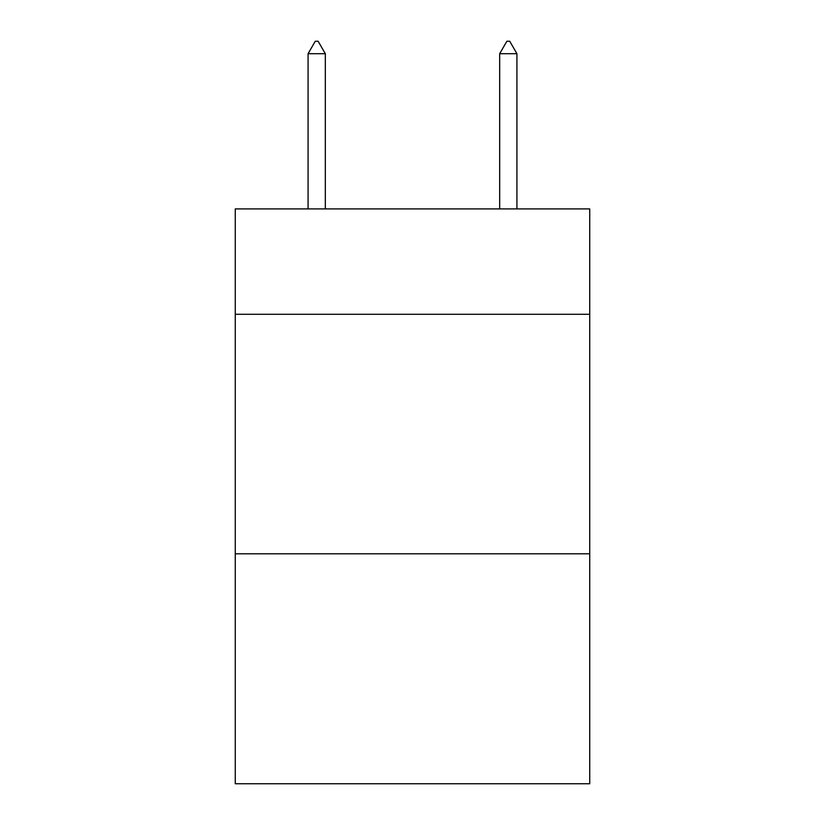 <?xml version="1.0" encoding="UTF-8"?>
<svg xmlns="http://www.w3.org/2000/svg" width="825" height="825" viewBox="0 0 825 825"><rect width="100%" height="100%" fill="white"/><g stroke="black" fill="none" stroke-linecap="round" stroke-linejoin="round"><path stroke-width="1.24" d="M589.741 314.294L589.741 208.911L235.259 208.911L235.259 314.294L589.741 314.294L589.741 783.75L235.259 783.75L235.259 314.294M589.741 553.812L235.259 553.812M325.318 53.707L318.13 41.25L315.253 41.25L308.076 53.707L325.318 53.707L325.318 208.911M308.076 53.707L308.076 208.911M506.87 41.25L509.747 41.25L516.924 53.707L499.682 53.707L506.87 41.25M516.924 208.911L516.924 53.707M499.682 208.911L499.682 53.707"/></g></svg>
